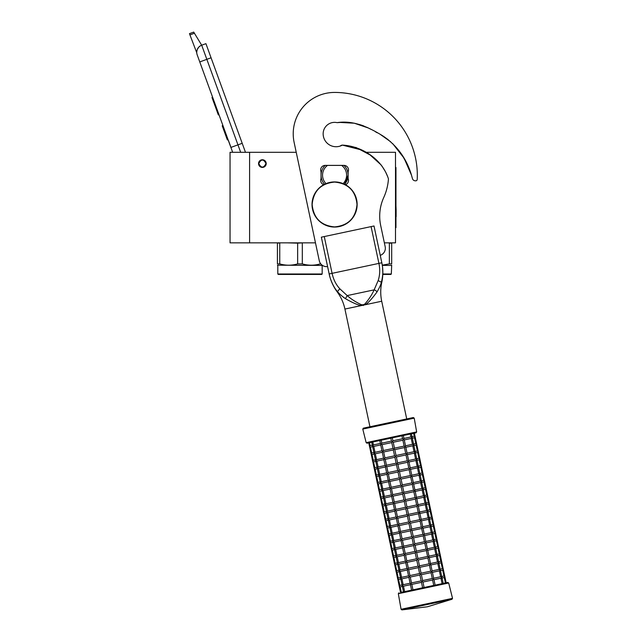 <?xml version="1.0" encoding="UTF-8"?>
<svg xmlns="http://www.w3.org/2000/svg" width="642" height="642" viewBox="0 0 642 642"><rect width="100%" height="100%" fill="white"/><g stroke="black" fill="none" stroke-linecap="round" stroke-linejoin="round"><path stroke-width="0.96" d="M249.594 152.298L230.045 152.298L230.045 242.853L249.594 242.853L249.594 152.298L296.227 152.298L294.124 142.396L319.267 260.692A7.519 7.519 0 0 0 327.589 266.582M384.365 242.853L395.504 242.853L395.504 152.298L365.378 152.298M262.377 159.746A3.836 3.836 0 0 0 258.549 163.582A3.836 3.836 0 0 0 262.377 167.418A3.836 3.836 0 0 0 266.213 163.582A3.836 3.836 0 0 0 262.377 159.746M315.471 242.853L249.594 242.853M240.67 152.298L237.957 144.859L230.895 147.427L232.661 152.298L197.19 54.843A7.519 7.519 0 0 1 201.692 45.205L205.93 43.664L211.066 57.804M189.928 34.885L189.478 33.641L193.715 32.1L194.422 33.248L189.928 34.885L196.757 52.764M228.392 140.333L230.96 147.403M196.749 51.882L197.174 49.755M197.222 49.619L198.771 47.131M198.819 47.083L200.44 45.791M194.422 33.248L201.692 45.205L205.93 43.664M199.766 61.913L206.836 59.337L237.957 144.859L242.203 143.31L211.074 57.796L206.836 59.337L201.692 45.205M242.203 143.31L245.469 152.298M212.63 97.247L211.988 97.48L213.666 102.078L214.3 101.853M217.413 110.392L216.779 110.625L213.666 102.078M218.97 114.669L218.328 114.902L216.779 110.625M212.791 97.696L212.157 97.929M222.918 125.519L222.212 125.776L227.356 139.908L228.062 139.651M265.989 163.582C263.581 158.919 261.182 158.919 258.774 163.582C261.182 168.236 263.581 168.236 265.989 163.582M322.172 273.99L321.722 274.439L278.251 274.439L277.801 273.99L322.172 273.99L322.172 265.411L277.424 265.194M277.424 242.853L277.424 263.894C277.424 265.627 277.424 265.627 277.424 263.894C277.424 265.627 277.424 265.627 277.424 263.894L279.752 263.894C285.722 265.627 291.693 265.627 297.655 263.894L302.31 263.894C308.28 265.627 314.251 265.627 320.222 263.894L320.222 263.076M320.222 263.894L320.807 263.894M297.655 263.894L297.655 243.149L302.96 242.853M302.31 263.894L302.31 243.149M297.655 243.149L287.544 242.853M280.393 242.853L277.424 243.149M279.752 263.894L279.752 243.149M288.643 242.853L299.983 242.853M382.809 274.439L390.866 274.439L391.323 273.99L391.692 265.194M382.825 273.99L391.323 273.99M382.319 265.411L391.323 265.411M389.365 243.149L391.692 243.149L391.692 263.894C391.692 265.627 391.692 265.627 391.692 263.894C391.692 265.627 391.692 265.627 391.692 263.894L389.365 263.894L389.365 243.149L388.723 242.853M382.271 265.138L389.365 263.894M361.47 304.749L363.236 304.79L364.841 304.035C368.861 299.421 371.967 294.694 374.15 289.863L378.146 280.602C379.944 275.217 380.192 269.48 378.908 263.389L332.091 273.34C333.383 279.43 335.951 284.567 339.787 288.756L347.194 295.585C351.15 299.116 355.909 302.165 361.47 304.749L361.318 305.576L344.923 309.059A44.523 44.523 0 0 0 337.219 291.909A46.585 46.585 0 0 1 329.161 273.965L321.345 237.179L329.161 273.965L321.345 237.179L324.266 236.561L332.091 273.34L329.161 273.965C330.052 279.053 333.784 287.985 337.708 291.805C338.984 293.571 341.56 295.85 345.436 298.658C347.731 300.015 356.687 305.022 361.318 305.576L365.314 304.725C369.23 302.454 375.65 293.859 377.006 291.95C379.414 287.809 380.834 284.671 381.284 282.544C383.113 275.972 383.298 269.383 381.829 262.771L381.846 262.819M377.006 291.95A2.993 1.613 30.5 0 0 374.15 289.863L347.194 295.585L345.436 298.658L343.318 297.222M337.909 292.022L336.986 290.962M406.723 418.945L381.709 301.234A44.523 44.523 0 0 1 381.765 282.44A46.585 46.585 0 0 0 381.829 262.771L374.013 225.984L324.266 236.561M381.862 262.899L382.359 265.7M382.48 266.582L382.544 267.144M382.576 267.441L382.817 272.922M381.597 281.485L381.284 282.528M329.836 276.71L329.194 274.134M345.42 184.703A4.51 4.51 0 0 0 348.116 178.62L348.116 171.703A4.51 4.51 0 0 0 343.984 165.387L325.181 165.387A4.51 4.51 0 0 0 321.048 171.703L321.048 178.62A4.51 4.51 0 0 0 323.745 184.703M344.072 122.205L337.106 122.646C353.854 120.054 369.134 127.413 383.242 136.168C397.189 145.726 406.603 158.726 411.49 175.162L412.437 178.588A3.009 3.009 0 0 0 415.125 180.795L415.599 180.827A1.501 1.501 0 0 0 417.204 179.399A82.73 82.73 0 0 0 334.578 92.432A41.369 41.369 0 0 0 294.124 142.396M412.437 178.588L411.49 175.162L404.115 158.229L392.832 143.776M388.209 139.715L383.611 136.401M377.223 132.766L375.578 131.867M371.293 129.499L366.975 127.325M363.3 125.784L361.366 125.094M354.898 123.328L349.112 122.453M356.174 147.564L370.129 154.971L381.179 164.978M381.894 165.949L385.393 171.623M385.649 172.12L387.76 176.815M337.106 122.646A11.436 11.436 0 0 0 323.151 133.793A12.936 12.936 0 0 0 342.363 145.108C362.152 146.055 382.391 159.481 388.45 178.893A54 54 0 0 1 383.747 197.503A45.125 45.125 0 0 0 380.69 225.551L385.176 246.68A7.519 7.519 0 0 1 380.257 255.355M343.141 183.62A12.029 12.029 0 0 0 341.648 165.419L343.984 165.419A13.538 13.538 0 0 1 348.116 175.162A13.538 13.538 53.3 0 0 343.984 165.419A13.538 13.538 0 0 0 343.943 165.387M344.594 184.27L348.116 175.162A13.538 13.538 0 0 1 344.594 184.27A13.538 13.538 0 0 0 348.116 175.162M321.048 175.162A13.538 13.538 -126.7 0 0 324.571 184.27A13.538 13.538 0 0 1 325.181 165.419C322.485 168.108 321.104 171.358 321.048 175.162A13.538 13.538 0 0 0 324.571 184.27M325.181 165.419L327.516 165.419L325.181 165.419A13.538 13.538 0 0 1 325.221 165.387M343.984 165.419L327.516 165.419A12.029 12.029 0 0 0 326.024 183.62M390.585 141.705L380.529 134.563L390.593 141.713M363.934 126.041L359.52 124.508M355.804 147.419L365.523 152.298M415.125 180.795L415.599 180.827M339.417 122.389L354.336 123.216L368.492 128.047M402.293 155.268L407.806 165.516M339.971 146.135A11.436 11.436 0 0 0 340.87 145.598A3.009 3.009 0 0 1 342.363 145.108M342.371 145.108L360.812 149.771M357.008 204.493C355.676 218.111 348.205 225.583 334.578 226.915C320.96 225.583 313.489 218.111 312.156 204.493C313.489 190.875 320.96 183.395 334.578 182.071C348.205 183.395 355.676 190.875 357.008 204.493M357.145 204.493A22.566 22.566 0 0 1 334.578 227.051A22.566 22.566 0 0 1 312.02 204.493A22.566 22.566 0 0 1 334.578 181.927A22.566 22.566 0 0 1 357.145 204.493A22.566 22.566 0 0 1 334.578 227.051A22.566 22.566 0 0 1 312.02 204.493M441.969 577.607L443.213 583.418L445.42 582.952L444.264 577.511L444.85 576.612L443.959 576.034L444.85 576.612L446.166 582.792L447.811 582.446L411.586 590.142L410.415 584.597M422.629 587.799L421.465 582.35L411.811 584.405L410.647 583.883L410.535 584.677L411.49 582.936L421.152 580.882L419.908 574.999L421.064 573.21L419.812 567.327L418.921 566.75L418.343 567.64L408.681 569.695L407.518 569.173L407.405 569.96L408.368 568.218L418.03 566.164L416.778 560.281L417.934 558.5L416.682 552.61L415.791 552.032L415.213 552.923L416.465 558.813L418.247 559.968L427.901 557.914L429.153 563.804L430.325 564.326L429.474 565.273L419.812 567.327M410.431 584.702L403.473 586.178L404.629 591.619L401.306 592.325L400.143 586.884L399.332 586.539M403.473 586.178L402.51 585.865M424.097 587.486L422.942 582.037L422.051 581.459L421.465 582.35M400.552 592.486L399.244 586.307L400.135 586.884L399.244 586.307L399.822 585.416L399.244 586.307L397.767 579.18M435.035 585.159L433.751 585.432L432.596 579.991L422.942 582.037M421.152 580.882L422.051 581.459L422.629 580.569L432.283 578.514L433.872 579.718L433.446 579.036L432.596 579.991M402.301 585.632L402.414 584.862L402.727 586.339L402.293 585.656L402.727 586.339L402.293 585.656L403.16 584.71L401.908 578.819L400.945 578.506M442.097 583.658L440.942 578.217L433.976 579.694M433.663 578.225L440.629 576.741L441.8 577.262L441.688 578.057L441.8 577.262L441.688 578.057L441.8 577.262L440.95 578.209M441.375 576.58L441.688 578.057M410.222 583.209L410.647 583.883L410.222 583.209M411.49 582.936L410.246 577.046L409.082 576.524L408.97 577.318L409.933 575.577L408.681 569.695M422.629 580.569L421.377 574.686L419.595 573.523L418.343 567.64M400.793 579.06L398.57 579.533L397.679 578.948L398.57 579.533L397.679 578.948L398.257 578.057L397.679 578.948L396.21 571.829M429.466 565.273L430.718 571.155L432.315 572.359L431.889 571.677L431.031 572.632L432.283 578.514M433.446 579.036L433.567 578.241L433.446 579.036M402.293 585.656L402.414 584.862M400.849 577.511L401.162 578.98L400.736 578.306L401.162 578.98L400.736 578.306L401.595 577.351L400.343 571.468L399.38 571.155M430.533 563.507L437.499 562.031L438.671 562.553L438.558 563.339L438.671 562.553L438.558 563.339L438.671 562.553L437.812 563.499L439.064 569.39L440.235 569.903L440.123 570.698L440.235 569.903L440.123 570.698L440.235 569.903L439.377 570.858L440.629 576.741M444.85 576.612L443.285 569.253L442.394 568.676L443.285 569.253L442.699 570.152L443.951 576.034L441.736 576.508M439.81 569.229L440.123 570.698M408.657 575.85L409.082 576.524L408.657 575.85M399.228 571.701L397.005 572.174L396.114 571.597L397.005 572.174L396.114 571.597L396.692 570.706L396.114 571.597L394.645 564.47M431.889 571.677L432.002 570.89L431.889 571.677M430.75 565L430.437 563.532L430.75 565M399.284 570.152L399.597 571.621L399.172 570.947L399.597 571.621L399.172 570.947L400.03 569.992L398.778 564.109L397.815 563.796M443.285 569.253L441.728 561.902L440.829 561.317L441.728 561.902L441.134 562.793L442.386 568.676L440.179 569.149M438.245 561.87L438.558 563.339M407.092 568.491L407.518 569.173L407.092 568.491M408.368 568.218L407.124 562.336L405.953 561.814L405.84 562.609L406.811 560.867L405.559 554.977L404.388 554.455L404.275 555.25L405.246 553.508L403.995 547.618L402.823 547.104L402.711 547.891L403.682 546.149L402.43 540.267L401.266 539.745L401.146 540.54L402.117 538.79L411.771 536.744L410.519 530.854L411.683 529.072L410.431 523.19L409.54 522.604L408.962 523.503L399.3 525.549L398.136 525.028L398.024 525.822L398.987 524.081L408.649 522.026L407.397 516.144L408.553 514.362L407.301 508.472L406.41 507.894L405.832 508.785L407.084 514.675L408.866 515.831L418.528 513.777L419.491 512.035L419.804 513.504L418.215 512.308L416.955 506.418L417.926 504.676L418.239 506.153L416.65 504.949L415.398 499.067L416.361 497.325L416.674 498.794L415.085 497.59L413.833 491.708L414.796 489.966L415.109 491.435L413.528 490.239L412.268 484.349L402.614 486.403L401.715 485.825L401.138 486.716L391.484 488.771L390.32 488.249L390.208 489.043L391.171 487.294L400.825 485.248L399.573 479.357L400.736 477.576L399.485 471.693L398.594 471.116L398.016 472.006L388.354 474.061L387.19 473.539L387.078 474.326L388.041 472.584L386.789 466.702L385.625 466.18L385.513 466.975L386.484 465.225L385.232 459.343L384.06 458.821L383.948 459.616L384.919 457.874L383.667 451.984L382.496 451.462L382.383 452.257L383.354 450.515L382.102 444.633L380.931 444.112L380.818 444.898L381.789 443.157L381.163 440.219M418.03 566.172L418.921 566.75L419.499 565.859L418.247 559.968M397.663 564.342L395.44 564.816L394.549 564.238L395.44 564.816L394.549 564.238L395.127 563.347L394.549 564.238L393.081 557.112M411.771 536.744L412.662 537.322L412.084 538.213L413.336 544.095L414.226 544.681L413.649 545.572L414.901 551.454L415.791 552.032L416.369 551.141L415.117 545.259L414.226 544.681L414.804 543.782L413.56 537.9L412.662 537.322L413.247 536.431L422.901 534.377L424.065 534.898L424.49 535.572L424.065 534.898L423.214 535.845L424.466 541.736L426.055 542.931L425.63 542.257L424.779 543.204L426.031 549.087L427.62 550.29L427.195 549.608L426.344 550.563L427.588 556.445L429.185 557.641L428.76 556.967L427.909 557.914M397.615 563.564L397.719 562.793L398.032 564.27L397.607 563.588L398.032 564.27L397.607 563.588L398.465 562.641L397.213 556.75L396.25 556.437M424.282 534.08L431.239 532.603L432.411 533.125L432.299 533.919L432.411 533.125L432.299 533.919L432.411 533.125L431.552 534.072L432.804 539.962L433.976 540.476L433.864 541.27L433.976 540.476L433.864 541.27L433.976 540.476L433.117 541.431L434.369 547.313L435.541 547.835L435.428 548.629L435.541 547.835L435.428 548.629L435.541 547.835L434.682 548.79L435.934 554.672L437.106 555.194L436.993 555.988L437.106 555.194L436.993 555.988L437.106 555.194L436.247 556.141L437.499 562.031M441.728 561.902L424.522 480.978L423.632 480.401L424.522 480.978L423.937 481.869L425.181 487.759L426.087 488.337L425.494 489.228L426.745 495.11L427.652 495.688L427.058 496.587L428.31 502.469L429.217 503.047L428.623 503.938L429.875 509.828L430.782 510.406L430.188 511.297L431.44 517.187L432.347 517.757L431.753 518.656L433.005 524.538L433.904 525.116L433.318 526.015L434.57 531.897L435.469 532.475L434.883 533.366L436.127 539.256L437.033 539.834L436.44 540.724L437.692 546.607L438.598 547.185L438.004 548.083L439.256 553.966L440.163 554.544L439.569 555.434L440.821 561.325L438.614 561.79M436.68 554.511L436.993 555.988M405.527 561.132L405.953 561.814L405.527 561.132M396.098 556.991L393.883 557.457L392.984 556.879L393.883 557.457L392.984 556.879L393.57 555.988L392.984 556.879L391.516 549.753M428.76 556.967L428.872 556.173L428.76 556.967M397.607 563.588L397.719 562.793M396.154 555.442L396.467 556.911L396.042 556.229L396.467 556.911L396.042 556.229L396.9 555.282L395.649 549.392L394.686 549.079M440.163 554.544L439.272 553.966M435.116 547.161L435.428 548.629M403.962 553.781L404.388 554.455L403.962 553.781M394.533 549.632L392.318 550.106L391.419 549.528L392.318 550.106L391.419 549.528L392.005 548.629L391.419 549.528L389.951 542.402M427.195 549.608L427.307 548.814L427.195 549.608M394.589 548.083L394.902 549.552L394.477 548.878L394.902 549.552L394.477 548.878L395.336 547.923L394.084 542.041L393.121 541.728M438.598 547.185L437.708 546.607M433.551 539.802L433.864 541.27M402.398 546.422L402.823 547.104L402.398 546.422M392.976 542.273L390.753 542.747L389.863 542.169L390.753 542.747L389.863 542.169L390.44 541.278L389.863 542.169L388.386 535.043M425.63 542.257L425.742 541.463L425.63 542.257M392.92 541.495L393.024 540.724L393.337 542.193L392.912 541.519L393.337 542.193L392.912 541.519L393.771 540.564L392.527 534.682L391.564 534.369M437.033 539.834L436.143 539.248M431.986 532.443L432.299 533.919M400.841 539.063L401.266 539.745L400.841 539.063M402.117 538.79L400.865 532.908L399.701 532.387L399.589 533.181L400.552 531.44L399.3 525.549M413.247 536.431L411.995 530.541L410.206 529.385L408.962 523.503M391.411 534.922L389.188 535.388L388.298 534.81L389.188 535.388L388.298 534.81L388.875 533.919L388.298 534.81L386.821 527.684M408.649 522.026L409.54 522.604L410.118 521.713L419.78 519.659L420.943 520.181L421.369 520.863L420.943 520.181L420.085 521.135L421.337 527.018L422.926 528.222L422.5 527.539L421.65 528.494L422.901 534.377M424.065 534.898L424.177 534.104L424.065 534.898M392.912 541.519L393.024 540.724M397.92 525.846L390.962 527.323L392.214 533.213L391.355 534.16L391.468 533.366L391.78 534.842L391.355 534.16L391.78 534.842L391.355 534.16L392.511 534.682M421.152 519.37L428.126 517.885L429.289 518.407L429.177 519.201L429.289 518.407L429.177 519.201L429.289 518.407L428.431 519.362L429.683 525.244L430.854 525.766L430.742 526.56L430.854 525.766L430.742 526.56L430.854 525.766L429.996 526.721L431.239 532.603M435.469 532.475L434.578 531.897M430.854 525.766L430.742 526.56L430.429 525.092M399.276 531.712L399.701 532.387L399.276 531.712M389.798 526.785L389.903 526.015L390.216 527.483L389.79 526.809L390.216 527.483L389.79 526.809L390.946 527.331L389.999 527.01M389.846 527.563L387.624 528.037L386.733 527.451L387.624 528.037L386.733 527.451L387.311 526.56L386.733 527.451L385.264 520.333M422.5 527.539L422.621 526.745L422.5 527.539M391.355 534.16L391.468 533.366M433.904 525.116L433.013 524.538M428.864 517.733L429.177 519.201M397.711 524.353L398.136 525.028L397.711 524.353M398.987 524.081L397.735 518.198L396.571 517.677L396.459 518.471L397.422 516.73L396.178 510.839L405.832 508.785M389.903 526.015L389.79 526.809L390.649 525.854L389.397 519.972L388.434 519.659M410.118 521.713L408.866 515.831M388.282 520.205L386.059 520.678L385.168 520.1L386.059 520.678L385.168 520.1L385.746 519.209L385.168 520.1L383.699 512.974M419.772 519.667L418.52 513.777M420.943 520.181L421.056 519.394L420.943 520.181M388.233 519.426L388.338 518.656L388.651 520.124L388.225 519.45L388.651 520.124L388.225 519.45L389.389 519.972M413.336 482.583L420.301 481.107L421.473 481.628L421.353 482.423L421.473 481.628L421.353 482.423L421.473 481.628L420.606 482.575L421.858 488.466L423.03 488.987L422.918 489.774L423.03 488.987L422.918 489.774L423.03 488.987L422.171 489.934L423.423 495.817L424.595 496.338L424.482 497.133L424.595 496.338L424.482 497.133L424.595 496.338L423.736 497.293L424.988 503.176L426.16 503.697L426.047 504.492L426.16 503.697L426.047 504.492L426.16 503.697L425.301 504.644L426.553 510.534L427.724 511.056L427.612 511.843L427.724 511.056L427.612 511.843L427.724 511.056L426.866 512.003L428.118 517.893M432.347 517.757L431.448 517.179M427.299 510.374L427.612 511.843M396.146 516.995L396.571 517.677L396.146 516.995M396.178 510.839L395.007 510.318L394.894 511.112L395.857 509.371L394.613 503.48L404.267 501.426L405.519 507.316L406.41 507.894L406.988 507.003L405.736 501.113L404.845 500.535L404.267 501.426M388.338 518.656L388.225 519.45L389.084 518.495L387.832 512.613L386.869 512.3M386.717 512.846L384.494 513.319L383.603 512.741L384.494 513.319L383.603 512.741L384.181 511.851L383.603 512.741L382.134 505.615M387.086 512.773L386.661 512.091L387.086 512.773L386.661 512.091L387.519 511.144L386.267 505.254L385.304 504.941M430.782 510.406L429.891 509.828M425.734 503.015L426.047 504.492M394.581 509.644L395.007 510.318L394.581 509.644M394.613 503.48L393.442 502.959L393.329 503.753L394.292 502.012L393.048 496.13L402.703 494.075L403.954 499.957L404.845 500.535L405.423 499.645L404.171 493.762L403.28 493.184L402.703 494.075M386.773 511.297L386.669 512.067M385.152 505.495L382.945 505.96L382.038 505.382L382.937 505.968L382.038 505.382L382.624 504.492L382.038 505.382L380.57 498.256M385.104 504.708L385.208 503.946L385.521 505.414L385.096 504.732L385.521 505.414L385.096 504.732L386.259 505.254M429.217 503.047L428.326 502.469M424.169 495.664L424.482 497.133M393.016 502.285L393.442 502.959L393.016 502.285M393.048 496.13L391.877 495.608L391.764 496.394L392.727 494.653L391.484 488.771M385.208 503.946L385.096 504.732L385.954 503.785L384.702 497.903L383.739 497.582M383.587 498.136L381.38 498.609L380.481 498.031L381.372 498.609L380.481 498.031L381.059 497.141L380.481 498.031L379.005 490.905M383.539 497.357L383.643 496.587L383.956 498.056L383.531 497.381L383.956 498.056L383.531 497.381L384.694 497.903M427.652 495.688L426.761 495.11M422.605 488.305L422.918 489.774M391.451 494.926L391.877 495.608L391.451 494.926M383.643 496.587L383.531 497.381L384.389 496.427L383.138 490.544L382.175 490.231M413.52 490.239L403.858 492.286L403.28 493.184L402.39 492.599L401.138 486.716M403.866 492.286L402.614 486.403M382.03 490.777L379.815 491.25L378.916 490.673L379.807 491.25L378.916 490.673L379.494 489.782L378.916 490.673L377.44 483.546M400.825 485.248L401.715 485.825L402.301 484.935L411.955 482.88L413.544 484.076L413.119 483.402L412.276 484.349M388.538 481.709L381.581 483.185L382.825 489.068L381.966 490.023L382.078 489.228L382.391 490.705L381.966 490.023L382.391 490.705L381.966 490.023L383.13 490.544M426.087 488.337L425.197 487.751M421.04 480.946L421.353 482.423M389.895 487.567L390.32 488.249L389.895 487.567M391.171 487.294L389.919 481.412L388.755 480.89L388.643 481.685L389.606 479.943L388.354 474.053M380.409 482.64L380.521 481.877L380.834 483.346L380.409 482.664L380.834 483.346L380.409 482.664L381.565 483.185L380.618 482.872M402.301 484.935L401.049 479.044L399.26 477.889L398.016 472.006M380.465 483.426L378.258 483.891L377.352 483.314L378.242 483.891L377.352 483.314L377.929 482.423L377.352 483.314L375.883 476.187M388.041 472.584L397.703 470.53L398.594 471.116L399.172 470.217L408.834 468.162L410.423 469.366L409.997 468.684L409.139 469.639L410.39 475.521L411.987 476.725L411.562 476.043L410.703 476.998L411.955 482.88M413.119 483.402L413.231 482.607L413.119 483.402M381.966 490.023L382.078 489.228M410.206 467.874L417.18 466.389L418.343 466.911L418.231 467.705L418.343 466.911L418.231 467.705L418.343 466.911L417.485 467.866L418.736 473.748L419.908 474.269L419.796 475.064L419.908 474.269L419.796 475.064L419.908 474.269L419.049 475.224L420.301 481.107M424.522 480.978L422.958 473.619L422.067 473.042L422.958 473.619L422.372 474.518L423.624 480.401L421.409 480.874M419.483 473.595L419.796 475.064M388.33 480.216L388.755 480.89L388.33 480.216M380.521 481.877L380.409 482.664L381.268 481.717L380.016 475.826L379.053 475.513M378.9 476.067L376.693 476.533L375.787 475.963L376.677 476.541L375.787 475.963L376.364 475.064L375.787 475.963L374.318 468.837M411.562 476.043L411.674 475.249L411.562 476.043M378.852 475.289L378.957 474.518L379.27 475.987L378.844 475.313L379.27 475.987L378.844 475.313L380 475.834M422.958 473.619L421.401 466.261L420.502 465.683L421.401 466.261L420.807 467.159L422.059 473.042L419.844 473.515M417.918 466.236L418.231 467.705M397.703 470.53L396.451 464.647L397.607 462.866L396.355 456.976L395.464 456.398L394.886 457.289L396.138 463.179L397.92 464.335L407.574 462.28L408.826 468.17M399.172 470.217L397.92 464.335M386.765 472.857L387.19 473.539L386.765 472.857M378.957 474.518L378.844 475.313L379.703 474.358L378.451 468.475L377.488 468.162M377.335 468.708L375.129 469.182L374.222 468.604L375.113 469.182L374.222 468.604L374.8 467.713L374.222 468.604L372.753 461.478M409.997 468.684L410.11 467.898L409.997 468.684M401.948 435.798L402.574 438.743L404.163 439.939L403.738 439.264L402.887 440.211L404.139 446.094L405.728 447.297L405.303 446.615L404.452 447.57L405.696 453.453L407.293 454.656L406.868 453.974L406.009 454.929L407.261 460.812L408.858 462.007L408.432 461.333L407.582 462.28M377.392 467.159L377.705 468.628L377.279 467.954L377.705 468.628L377.279 467.954L378.138 466.999L376.886 461.117L375.931 460.804M411.658 436.809L411.971 438.277L412.084 437.491L411.971 438.277L412.084 437.491L411.225 438.438L412.477 444.328L413.649 444.842L413.536 445.636L413.649 444.842L413.536 445.636L413.649 444.842L412.79 445.797L414.042 451.679L415.213 452.201L415.101 452.995L415.213 452.201L415.101 452.995L415.213 452.201L414.355 453.156L415.607 459.038L416.778 459.56L416.666 460.346L416.778 459.56L416.666 460.346L416.778 459.56L415.92 460.507L417.172 466.397M421.401 466.261L419.836 458.91L418.945 458.332L419.836 458.91L419.242 459.8L420.494 465.691L418.287 466.156M416.353 458.878L416.666 460.346M408.432 461.333L408.545 460.539L408.432 461.333M385.2 465.498L385.625 466.18L385.2 465.498M375.771 461.349L373.564 461.823L372.657 461.245L373.548 461.823L372.657 461.245L373.235 460.354L372.657 461.245L371.188 454.119M382.287 452.281L375.321 453.758L374.15 453.244L375.313 453.766L376.573 459.648L375.714 460.595L375.827 459.8L376.14 461.277L375.714 460.595L376.14 461.277L375.714 460.595L376.878 461.117L383.852 459.64M419.836 458.91L418.271 451.551L417.38 450.973L418.271 451.551L417.677 452.449L418.929 458.332L416.722 458.797M414.788 451.519L415.101 452.995M406.868 453.974L406.98 453.18L406.868 453.974M405.696 453.453L396.042 455.507L395.464 456.398L394.573 455.82L393.321 449.938L394.477 448.148L393.225 442.266L392.334 441.688L391.756 442.579L393.008 448.461L394.79 449.625L404.452 447.57M396.042 455.507L394.79 449.625M383.635 458.147L384.06 458.821L383.635 458.147M374.575 453.918L374.366 453.453M374.206 453.998L371.999 454.464L371.092 453.886L371.991 454.472L371.092 453.886L371.678 452.995L371.092 453.886L369.623 446.768M375.714 460.595L375.827 459.8M418.271 451.551L416.706 444.192L415.815 443.614L416.706 444.192L416.112 445.091L417.364 450.973L415.157 451.446M413.223 444.168L413.536 445.636M413.617 433.318L414.234 436.263L415.141 436.841L414.547 437.732L415.799 443.614L413.592 444.087M405.303 446.615L405.415 445.829L405.303 446.615M382.07 450.788L382.496 451.462L382.07 450.788M374.262 452.449L374.15 453.244L374.262 452.449L374.15 453.244L374.262 452.449L374.15 453.244L375.008 452.289L373.756 446.407L372.801 446.094M372.649 446.639L370.434 447.113L369.535 446.535L370.426 447.113L369.535 446.535L370.113 445.644L369.535 446.535L368.749 442.852L369.495 442.699L370.121 445.636L372.336 445.171M372.408 445.54L371.71 442.226L372.809 441.993L373.443 444.93L372.585 445.885L372.697 445.091L373.01 446.559L372.585 445.885L373.01 446.559L372.585 445.885L373.748 446.407L380.722 444.922M410.286 434.024L410.912 436.969L412.084 437.491L411.971 438.277M416.706 444.192L415.141 436.841L414.251 436.255M403.738 439.264L403.85 438.47L403.738 439.264M402.574 438.743L392.92 440.797L392.334 441.688L391.443 441.11L390.817 438.165M392.92 440.797L392.294 437.852M380.505 443.429L380.931 444.112L380.505 443.429M372.585 445.885L372.697 445.091M388.338 422.853L363.348 428.166L362.778 429.081L414.218 418.151L413.32 417.541L388.338 422.853M366.165 442.659L416.65 431.93L416.064 432.796L367.047 443.213L366.165 442.659L362.778 429.081M373.443 444.93L380.409 443.453M391.443 441.102L381.789 443.157M410.912 436.969L403.954 438.446M414.234 436.263L412.028 436.729M382.102 444.633L391.756 442.579M393.233 442.266L402.887 440.211M404.267 439.922L411.225 438.438M412.341 438.205L414.547 437.732M373.893 452.522L371.686 452.995L370.434 447.113M375.008 452.289L381.974 450.804M393.008 448.461L383.354 450.515M404.139 446.094L394.477 448.148M412.477 444.328L405.511 445.805M383.667 451.984L393.321 449.938M405.824 447.273L412.79 445.797M413.905 445.556L416.112 445.091M375.458 459.881L373.251 460.354L371.999 454.464M376.573 459.648L383.539 458.163M394.573 455.82L384.919 457.874M414.042 451.679L407.076 453.164M415.47 452.915L417.677 452.449M385.232 459.343L394.886 457.289M396.355 456.976L406.009 454.929M407.389 454.632L414.355 453.156M377.023 467.24L374.816 467.705L373.564 461.823M378.138 466.999L385.104 465.522M396.138 463.179L386.484 465.225M407.261 460.812L397.607 462.866M415.607 459.038L408.641 460.515M417.035 460.274L419.242 459.8M408.954 461.991L415.92 460.507M385.417 466.991L378.443 468.475M386.789 466.702L396.451 464.647M378.587 474.599L376.381 475.064L375.129 469.182M379.703 474.358L386.669 472.881M418.6 467.625L420.807 467.159M417.485 467.866L410.519 469.342M409.139 469.639L399.485 471.693M386.982 474.35L380.016 475.826M418.736 473.748L411.771 475.232M380.152 481.949L377.945 482.423L376.693 476.533M410.39 475.521L400.736 477.576M381.268 481.717L388.225 480.232M399.26 477.889L389.606 479.943M420.157 474.984L422.372 474.518M412.084 476.701L419.049 475.224M401.049 479.044L410.703 476.998M389.919 481.412L399.573 479.357M381.717 489.308L379.502 489.774L378.258 483.891M382.825 489.068L389.79 487.591M421.722 482.343L423.937 481.869M420.606 482.575L413.649 484.06M390.103 489.06L383.138 490.544M425.181 487.759L422.974 488.225M421.858 488.466L414.901 489.942M383.274 496.667L381.067 497.133L379.815 491.25M402.39 492.599L392.735 494.653M384.389 496.427L391.355 494.95M423.287 489.702L425.494 489.228M415.213 491.419L422.171 489.934M404.171 493.762L413.833 491.708M391.668 496.418L384.702 497.903M426.745 495.11L424.539 495.584M423.423 495.817L416.457 497.301M384.839 504.018L382.632 504.492L381.38 498.609M415.085 497.59L405.423 499.645M403.954 499.957L394.3 502.012M385.954 503.785L392.92 502.301M424.852 497.052L427.058 496.587M416.77 498.77L423.736 497.293M405.736 501.121L415.398 499.067M393.233 503.777L386.267 505.254M428.31 502.469L426.103 502.943M424.988 503.176L418.022 504.66M386.404 511.377L384.197 511.851L382.945 505.96M416.642 504.949L406.988 507.003M405.519 507.316L395.865 509.371M387.519 511.144L394.485 509.66M426.416 504.411L428.623 503.938M418.335 506.129L425.301 504.644M407.301 508.472L416.955 506.418M394.798 511.128L387.832 512.613M429.875 509.828L427.668 510.294M426.553 510.534L419.587 512.011M387.969 518.736L385.762 519.201L384.51 513.319M418.207 512.308L408.553 514.362M407.084 514.675L397.422 516.722M389.084 518.495L396.05 517.019M427.981 511.77L430.188 511.297M419.9 513.488L426.866 512.003M397.735 518.198L407.397 516.144M396.363 518.487L389.397 519.972M431.44 517.187L429.233 517.653M389.534 526.095L387.327 526.56L386.075 520.678M390.649 525.854L397.615 524.378M429.546 519.121L431.753 518.656M428.431 519.362L421.465 520.839M420.085 521.135L410.431 523.19M433.005 524.538L430.79 525.012M429.683 525.244L422.717 526.729M391.098 533.446L388.892 533.919L387.64 528.029M421.337 527.018L411.683 529.072M410.206 529.385L400.552 531.44M392.214 533.213L399.172 531.728M431.103 526.48L433.318 526.015M423.03 528.197L429.996 526.721M411.995 530.541L421.65 528.494M400.865 532.908L410.519 530.854M399.485 533.205L392.527 534.682M434.57 531.897L432.355 532.362M392.663 540.805L390.448 541.27L389.196 535.388M393.771 540.564L400.736 539.087M432.668 533.839L434.883 533.366M431.552 534.072L424.595 535.556M423.214 535.845L413.56 537.9M412.084 538.213L402.422 540.267M401.049 540.556L394.076 542.041M436.127 539.256L433.92 539.721M432.804 539.962L425.847 541.439M394.22 548.164L392.013 548.629L390.761 542.747M424.466 541.736L414.804 543.782M413.336 544.095L403.682 546.149M395.336 547.923L402.301 546.446M434.233 541.198L436.44 540.724M426.16 542.907L433.117 541.431M415.117 545.259L424.779 543.204M403.995 547.618L413.649 545.572M402.614 547.915L395.641 549.4M437.692 546.607L435.485 547.08M434.369 547.313L427.403 548.798M395.785 555.515L393.578 555.988L392.326 550.098M426.031 549.087L416.369 551.141M414.901 551.454L405.246 553.508M396.9 555.282L403.866 553.797M435.798 548.549L438.004 548.083M427.716 550.266L434.682 548.79M416.682 552.61L426.344 550.563M405.559 554.977L415.213 552.923M404.179 555.274L397.205 556.75M439.256 553.966L437.05 554.439M435.934 554.672L428.968 556.157M395.127 563.347L393.891 557.457M427.588 556.445L417.934 558.5M395.143 563.347L397.35 562.873M416.465 558.813L406.811 560.867M398.465 562.641L405.431 561.156M437.363 555.908L439.569 555.434M429.281 557.625L436.247 556.141M407.124 562.336L416.778 560.281M405.744 562.625L398.77 564.109M396.692 570.706L395.456 564.816M419.499 565.859L429.153 563.804M396.708 570.698L398.915 570.232M400.03 569.992L406.996 568.515M438.927 563.267L441.134 562.793M437.812 563.499L430.846 564.984M407.309 569.984L400.327 571.468M439.064 569.39L432.098 570.866M398.257 578.057L397.021 572.174M430.718 571.155L421.064 573.21M398.273 578.057L400.48 577.583M419.595 573.523L409.933 575.577M401.595 577.351L408.553 575.866M440.492 570.618L442.699 570.152M432.411 572.335L439.377 570.858M421.377 574.686L431.031 572.632M410.246 577.046L419.908 574.999M408.866 577.343L401.908 578.819M399.822 585.416L398.586 579.525M399.83 585.416L402.044 584.942M403.16 584.71L410.118 583.225M442.049 577.977L444.264 577.511M402.357 586.411L400.143 586.884M411.811 584.405L412.966 589.854M423.359 587.639L401.29 592.333M395.504 227.653L395.953 227.653L395.953 167.49L395.504 167.49M396.122 209.846L396.122 216.691M395.953 205.721L396.122 209.709M337.219 291.909L339.787 288.756M381.709 301.234L365.314 304.725L364.841 304.035M378.146 280.602L381.765 282.44M363.236 304.79L363.388 305.504M371.084 226.61L378.908 263.389L381.829 262.771L374.013 225.984M447.811 582.446L448.694 583L398.329 593.706L398.915 592.839M426.802 603.817L401.073 609.282L401.908 609.9L452.016 599.251L452.522 598.352L426.802 603.817M395.504 223.143L395.953 223.143M395.504 172L395.953 172M277.801 273.99L277.801 265.411M369.944 426.761L344.923 309.059M403.513 591.86L402.277 586.042M435.132 585.135L433.952 579.59M410.142 583.329L408.85 577.238M402.125 585.319L400.712 578.683M433.687 578.33L432.387 572.231M441.816 576.877L440.412 570.248M408.577 575.97L407.285 569.879M400.56 577.961L399.147 571.332M432.122 570.971L430.822 564.88M440.252 569.518L438.847 562.89M407.012 568.619L405.72 562.52M398.995 570.602L397.583 563.973M430.557 563.612L429.257 557.521M438.695 562.167L437.282 555.531M405.455 561.26L404.155 555.169M397.43 563.251L396.018 556.614M428.992 556.253L427.7 550.162M437.13 554.808L435.717 548.18M403.89 553.902L402.59 547.811M395.865 555.892L394.461 549.255M427.428 548.902L426.136 542.811M435.565 547.449L434.152 540.821M402.325 546.551L401.025 540.452M394.3 548.533L392.896 541.904M425.863 541.543L424.571 535.452M434 540.099L432.588 533.462M400.76 539.192L399.468 533.101M392.735 541.174L391.331 534.545M424.298 534.184L423.006 528.093M432.435 532.74L431.031 526.111M399.196 531.833L397.904 525.742M391.179 533.823L389.766 527.186M422.741 526.833L421.441 520.734M430.87 525.381L429.466 518.752M397.631 524.474L396.339 518.383M389.614 526.464L388.201 519.835M421.176 519.474L419.876 513.383M429.305 518.03L427.901 511.393M396.066 517.123L394.774 511.032M388.049 519.105L386.636 512.476M419.611 512.115L418.311 506.024M427.749 510.671L426.336 504.034M394.509 509.764L393.209 503.673M386.484 511.754L385.072 505.118M418.046 504.764L416.754 498.665M426.184 503.312L424.771 496.683M392.944 502.405L391.644 496.314M384.919 504.395L383.515 497.767M416.481 497.406L415.189 491.315M424.619 495.953L423.206 489.324M391.379 495.054L390.079 488.955M383.354 497.036L381.95 490.408M414.917 490.047L413.625 483.956M423.054 488.602L421.642 481.965M389.814 487.695L388.522 481.604M381.797 489.677L380.385 483.049M413.352 482.688L412.06 476.597M421.489 481.243L420.085 474.615M388.25 480.336L386.957 474.245M380.233 482.327L378.82 475.69M411.795 475.337L410.495 469.238M419.924 473.884L418.52 467.256M386.685 472.985L385.393 466.886M378.668 474.968L377.255 468.339M410.23 467.978L408.93 461.887M418.367 466.533L416.955 459.897M408.665 460.619L407.373 454.528M385.12 465.627L383.828 459.536M377.103 467.609L375.69 460.98M416.802 459.174L415.39 452.546M415.238 451.816L413.825 445.187M407.1 453.268L405.808 447.169M383.563 458.268L382.263 452.177M375.538 460.258L374.125 453.621M413.673 444.457L412.26 437.828M405.535 445.909L404.243 439.818M381.998 450.909L380.698 444.818M373.973 452.899L372.569 446.27M415.141 436.841L414.363 433.157M412.108 437.106L411.402 433.791M403.97 438.55L403.328 435.509M380.433 443.558L379.783 440.508M416.65 431.93L414.218 418.151M398.329 593.706L401.073 609.282M448.694 583L452.522 598.352M452.016 599.251L427.428 606.77L401.908 609.9"/></g></svg>
